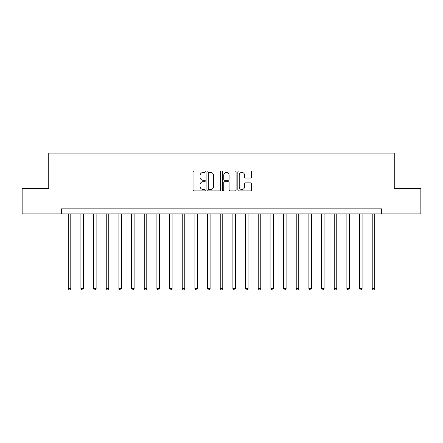 <?xml version="1.0" encoding="UTF-8"?>
<svg xmlns="http://www.w3.org/2000/svg" width="443" height="443" viewBox="0 0 443 443"><rect width="100%" height="100%" fill="white"/><g stroke="black" fill="none" stroke-linecap="round" stroke-linejoin="round"><path stroke-width="0.66" d="M205.292 171.723A0.698 0.698 0 0 0 204.594 171.026L194.028 171.026A0.997 0.997 0 0 0 193.032 172.022L193.032 189.92A0.997 0.997 0 0 0 194.028 190.916L204.594 190.916A0.698 0.698 0 0 0 205.292 190.219A0.698 0.698 0 0 0 204.594 189.526L203.226 189.526A3.184 3.184 0 0 1 200.042 186.342L200.042 184.853A3.184 3.184 0 0 1 203.226 181.669L204.594 181.669A0.698 0.698 0 0 0 205.292 180.971A0.698 0.698 0 0 0 204.594 180.273L203.226 180.273A3.184 3.184 0 0 1 200.042 177.095L200.042 175.6A3.184 3.184 0 0 1 203.226 172.421L204.594 172.421A0.698 0.698 0 0 0 205.292 171.723M250.566 178.036A0.997 0.997 0 0 0 251.558 177.045L251.558 172.022A0.997 0.997 0 0 0 250.566 171.026L238.832 171.026A0.997 0.997 0 0 0 237.836 172.022L237.836 189.92A0.997 0.997 0 0 0 238.832 190.916L250.566 190.916A0.997 0.997 0 0 0 251.558 189.92L251.558 183.856A0.997 0.997 0 0 0 250.566 182.859L245.544 182.859A0.997 0.997 0 0 0 244.547 183.856L244.547 186.863A2.658 2.658 0 0 1 241.889 189.526A2.658 2.658 0 0 1 239.226 186.863L239.226 175.079A2.658 2.658 0 0 1 241.889 172.421A2.658 2.658 0 0 1 244.547 175.079L244.547 177.045A0.997 0.997 0 0 0 245.544 178.036L250.566 178.036M61.411 213.903L22.15 213.903L22.15 188.568L48.747 188.568L48.747 153.106L394.253 153.106L394.253 188.568L420.85 188.568L420.85 213.903L381.589 213.903L381.589 208.836L61.411 208.836L61.411 213.903L381.589 213.903M220.631 172.022A0.997 0.997 0 0 0 219.634 171.026L207.9 171.026A0.997 0.997 0 0 0 206.903 172.022L206.903 189.92A0.997 0.997 0 0 0 207.9 190.916L219.634 190.916A0.997 0.997 0 0 0 220.631 189.92L220.631 172.022M223.366 171.026L235.1 171.026A0.997 0.997 0 0 1 236.097 172.022L236.097 189.92A0.997 0.997 0 0 1 235.1 190.916L230.078 190.916A0.997 0.997 0 0 1 229.081 189.92L229.081 182.66A0.997 0.997 0 0 0 228.09 181.669L224.756 181.669A0.997 0.997 0 0 0 223.765 182.66L223.765 190.219A0.698 0.698 0 0 1 223.067 190.916A0.698 0.698 0 0 1 222.369 190.219L222.369 172.022A0.997 0.997 0 0 1 223.366 171.026M208.996 172.421A0.698 0.698 0 0 0 208.299 173.113L208.299 188.829A0.698 0.698 0 0 0 208.996 189.526L210.436 189.526A3.184 3.184 0 0 0 213.62 186.342L213.62 175.6A3.184 3.184 0 0 0 210.436 172.421L208.996 172.421M229.081 175.129A2.658 2.658 0 0 0 226.423 172.465A2.658 2.658 0 0 0 223.765 175.129L223.765 179.282A0.997 0.997 0 0 0 224.756 180.273L228.09 180.273A0.997 0.997 0 0 0 229.081 179.282L229.081 175.129M68.25 213.903L68.25 288.576L70.786 288.576L70.786 213.903M70.786 288.576L70.022 289.894L69.014 289.894L68.25 288.576M80.914 213.903L80.914 288.576L83.45 288.576L83.45 213.903M83.45 288.576L82.691 289.894L81.678 289.894L80.914 288.576M93.584 213.903L93.584 288.576L96.114 288.576L96.114 213.903M96.114 288.576L95.356 289.894L94.342 289.894L93.584 288.576M106.248 213.903L106.248 288.576L108.779 288.576L108.779 213.903M108.779 288.576L108.02 289.894L107.007 289.894L106.248 288.576M118.912 213.903L118.912 288.576L121.443 288.576L121.443 213.903M121.443 288.576L120.684 289.894L119.671 289.894L118.912 288.576M131.577 213.903L131.577 288.576L134.113 288.576L134.113 213.903M134.113 288.576L133.349 289.894L132.335 289.894L131.577 288.576M144.241 213.903L144.241 288.576L146.777 288.576L146.777 213.903M146.777 288.576L146.013 289.894L145.005 289.894L144.241 288.576M156.905 213.903L156.905 288.576L159.441 288.576L159.441 213.903M159.441 288.576L158.683 289.894L157.669 289.894L156.905 288.576M169.575 213.903L169.575 288.576L172.106 288.576L172.106 213.903M172.106 288.576L171.347 289.894L170.334 289.894L169.575 288.576M182.239 213.903L182.239 288.576L184.77 288.576L184.77 213.903M184.77 288.576L184.011 289.894L182.998 289.894L182.239 288.576M194.903 213.903L194.903 288.576L197.434 288.576L197.434 213.903M197.434 288.576L196.675 289.894L195.662 289.894L194.903 288.576M207.568 213.903L207.568 288.576L210.104 288.576L210.104 213.903M210.104 288.576L209.34 289.894L208.326 289.894L207.568 288.576M220.232 213.903L220.232 288.576L222.768 288.576L222.768 213.903M222.768 288.576L222.004 289.894L220.996 289.894L220.232 288.576M232.896 213.903L232.896 288.576L235.432 288.576L235.432 213.903M235.432 288.576L234.674 289.894L233.66 289.894L232.896 288.576M245.566 213.903L245.566 288.576L248.097 288.576L248.097 213.903M248.097 288.576L247.338 289.894L246.325 289.894L245.566 288.576M258.23 213.903L258.23 288.576L260.761 288.576L260.761 213.903M260.761 288.576L260.002 289.894L258.989 289.894L258.23 288.576M270.894 213.903L270.894 288.576L273.425 288.576L273.425 213.903M273.425 288.576L272.666 289.894L271.653 289.894L270.894 288.576M283.559 213.903L283.559 288.576L286.095 288.576L286.095 213.903M286.095 288.576L285.331 289.894L284.317 289.894L283.559 288.576M296.223 213.903L296.223 288.576L298.759 288.576L298.759 213.903M298.759 288.576L297.995 289.894L296.987 289.894L296.223 288.576M308.887 213.903L308.887 288.576L311.423 288.576L311.423 213.903M311.423 288.576L310.665 289.894L309.651 289.894L308.887 288.576M321.557 213.903L321.557 288.576L324.088 288.576L324.088 213.903M324.088 288.576L323.329 289.894L322.316 289.894L321.557 288.576M334.221 213.903L334.221 288.576L336.752 288.576L336.752 213.903M336.752 288.576L335.993 289.894L334.98 289.894L334.221 288.576M346.886 213.903L346.886 288.576L349.416 288.576L349.416 213.903M349.416 288.576L348.658 289.894L347.644 289.894L346.886 288.576M359.55 213.903L359.55 288.576L362.086 288.576L362.086 213.903M362.086 288.576L361.322 289.894L360.309 289.894L359.55 288.576M372.214 213.903L372.214 288.576L374.75 288.576L374.75 213.903M374.75 288.576L373.986 289.894L372.978 289.894L372.214 288.576"/></g></svg>

